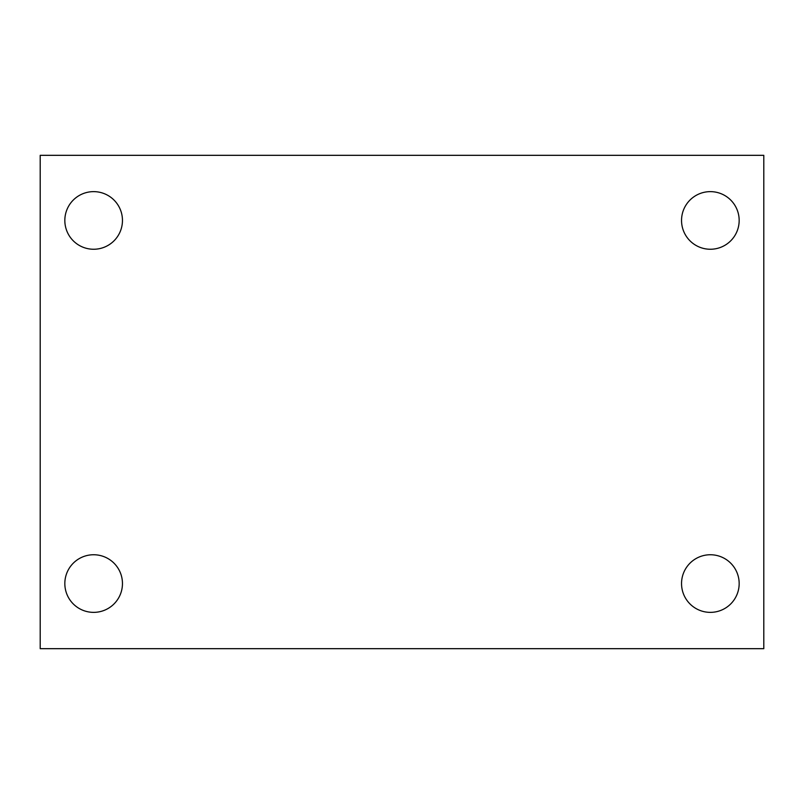 <?xml version="1.0" encoding="UTF-8"?>
<svg xmlns="http://www.w3.org/2000/svg" width="804" height="804" viewBox="0 0 804 804"><rect width="100%" height="100%" fill="white"/><g stroke="black" fill="none" stroke-linecap="round" stroke-linejoin="round"><path stroke-width="1.21" d="M40.2 648.677L40.2 155.323L763.8 155.323L763.8 648.677L40.2 648.677M93.646 612.367A28.813 28.813 0 0 0 122.459 583.553A28.813 28.813 0 0 0 93.646 554.75A28.813 28.813 0 0 0 64.833 583.553A28.813 28.813 0 0 0 93.646 612.367M710.354 612.367A28.813 28.813 0 0 0 739.167 583.553A28.813 28.813 0 0 0 710.354 554.75A28.813 28.813 0 0 0 681.541 583.553A28.813 28.813 0 0 0 710.354 612.367M710.354 249.25A28.813 28.813 0 0 0 739.167 220.447A28.813 28.813 0 0 0 710.354 191.633A28.813 28.813 0 0 0 681.541 220.447A28.813 28.813 0 0 0 710.354 249.25M93.646 249.25A28.813 28.813 0 0 0 122.459 220.447A28.813 28.813 0 0 0 93.646 191.633A28.813 28.813 0 0 0 64.833 220.447A28.813 28.813 0 0 0 93.646 249.25"/></g></svg>
